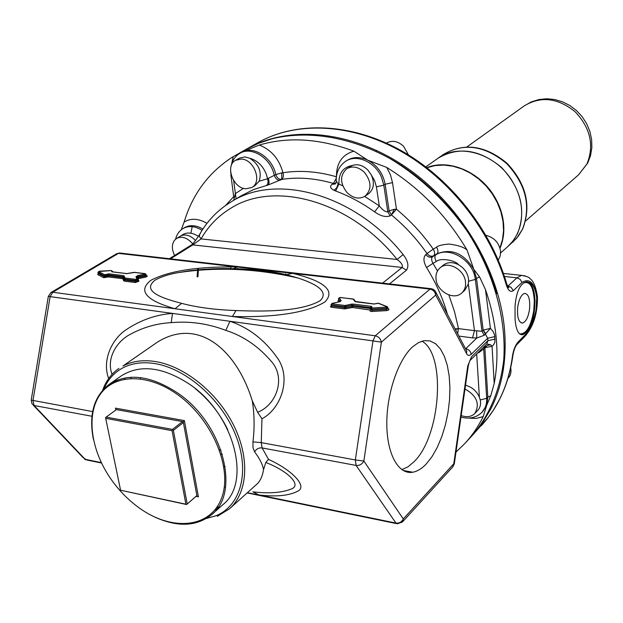 <?xml version="1.0" encoding="UTF-8"?>
<svg xmlns="http://www.w3.org/2000/svg" width="623" height="623" viewBox="0 0 623 623"><rect width="100%" height="100%" fill="white"/><g stroke="black" fill="none" stroke-linecap="round" stroke-linejoin="round"><path stroke-width="0.93" d="M510.712 367.905C511.475 372.063 510.634 375.498 508.181 378.2L507.986 378.402M464.984 388.978C476.86 395.792 480.131 403.969 474.804 413.508L474.329 413.976C470.809 416.919 466.432 417.441 461.191 415.549M474.804 413.508L477.74 410.401C480.255 407.621 481.088 404.132 480.232 399.943L479.375 397.194L476.673 353.934M465.513 385.294C471.93 386.945 476.556 390.909 479.375 397.194M174.604 255.453C171.73 249.597 171.652 244.598 174.362 240.455L176.613 238.407C181.971 235.907 187.321 237.706 192.671 243.803M176.613 238.407L181.161 235.704C185.958 233.96 190.747 235.572 195.529 240.533M404.857 470.77L404.942 471.385M407.909 471.331L407.746 472.218M386.416 143.119L386.564 143.017C392.217 139.98 397.91 141.086 403.626 146.335L408.439 154.886M375.988 151.303L376.572 150.392M402.061 164.62L401.928 165.92M364.393 172.33C371.62 181.667 371.83 189.626 365.039 196.19C359.175 199.492 353.218 198.332 347.159 192.725C339.87 183.271 339.745 175.265 346.801 168.708C352.579 165.625 358.443 166.832 364.393 172.33M365.039 196.19L368.411 193.862C373.855 189.337 374.82 183.045 371.316 174.977L367.843 170.04C362.882 165.251 357.688 163.732 352.26 165.477L346.801 168.708M241.28 159.052C254.137 159.239 262.524 182.041 251.832 187.492L245.906 188.792C233.018 188.442 224.763 165.578 235.696 160.243L241.28 159.052M251.832 187.492L255.111 185.506L259.137 181.238C262.042 171.893 258.919 164.238 249.776 158.265L245.018 156.918L239.489 158.086L235.696 160.243M465.529 282.235C465.887 286.728 464.61 290.318 461.721 293.005C453.785 300.784 436.809 291.439 436.007 278.972C435.602 274.299 436.957 270.592 440.056 267.859C448.023 260.414 464.836 269.829 465.529 282.235M461.721 293.005L464.758 290.287L468.332 284.033L468.613 279.517C467.725 272.991 464.314 268.038 458.372 264.65C452.571 261.8 447.501 261.995 443.179 265.242L440.056 267.859M458.372 264.65C456.597 261.045 441.559 257.206 436.318 261.434C434.644 258.529 434.472 256.318 435.812 254.807L432.494 256.738C431.225 258.202 431.389 260.414 432.993 263.358L426.537 267.501C435.851 282.554 442.805 298.144 447.415 314.28M476.587 330.797L482.015 331.296L484.258 335.252L476.805 338.009L476.587 330.797L474.453 330.665L472.553 337.876L458.871 336.085M170.5 258.833L192.787 244.917L201.034 238.913L397.085 259.472L403.143 254.589C407.995 260.803 409.109 266.005 406.469 270.195L389.5 283.909M425.774 254.566C427.83 257.073 430.065 257.797 432.494 256.738L433.74 255.718C431.318 256.777 429.083 256.053 427.035 253.553L425.774 254.566C423.126 257.439 423.375 261.753 426.537 267.501M468.667 281.214L475.31 279.416C473.605 260.64 449.533 245.805 435.812 254.807L437.058 253.787L433.74 255.718C435.072 254.207 434.909 252.011 433.242 249.145L427.035 253.553C416.81 238.959 404.942 226.087 391.439 214.927L390.13 215.885C385.723 217.411 380.552 216.072 374.61 211.851C362.056 202.919 349.067 195.965 335.641 190.996L334.029 190.311C330.167 188.239 329.52 186.254 332.075 184.346L333.453 183.45C315.316 178.209 298.059 176.87 281.697 179.424L268.085 185L253.491 189.602L240.891 195.957M479.601 276.962L473.799 269.323L476.509 278.349L479.601 276.962L485.488 289.609C496.874 322.815 499.786 354.098 494.21 383.464L490.792 395.691L486.781 405.051L487.809 397.124L490.792 395.691M467.055 250.025C464.034 247.23 458.006 245.236 448.996 244.037C442.205 244.613 438.055 245.664 436.552 247.206C438.21 250.08 438.382 252.276 437.058 253.787C451.558 248.079 463.808 253.257 473.799 269.323L467.055 250.025C446.418 215.387 419.637 187.85 386.712 167.416L367.757 160.197C377.289 165.414 383.083 173.435 385.139 184.268L389.118 210.893L394.289 209.297L396.438 209.227L391.439 214.927L389.118 210.893L387.81 211.843C385.349 211.999 382.514 210.006 379.298 205.855L374.61 211.851M403.143 254.589C355.655 194.407 276.487 172.649 231.234 201.805L231.032 201.93C217.816 210.006 207.366 220.783 199.679 234.279L199.368 236.475L201.034 238.913C208.37 226.009 218.362 215.753 231.008 208.129C274.821 180.102 351.216 201.346 397.085 259.472C401.368 262.548 403.05 265.211 402.139 267.462L406.469 270.195M352.26 165.477C343.008 167.213 338.569 173.365 338.943 183.917L335.641 190.996M342.743 185.794L338.125 183.785L336.755 187.749L334.029 190.311M338.943 183.917L338.125 183.785L336.249 181.129C336.023 172.384 339.192 165.749 345.757 161.225C356.636 153.741 375.326 162.027 381.549 177.345L383.815 185.187L385.139 184.268L392.513 182.617L390.457 174.806L386.712 167.416M281.697 179.424L281.721 172.851L275.81 174.596C276.877 177.859 278.839 179.463 281.697 179.424C283.317 178.069 283.738 175.85 282.951 172.766C279.26 159.091 271.387 149.847 259.339 145.042L242.845 151.716C254.503 145.883 272.656 158.382 275.81 174.596L268.287 178.349C269.346 181.48 269.276 183.699 268.085 185M249.776 158.265C257.463 160.508 262.992 165.882 266.379 174.385L267.438 178.349L268.287 178.349L267.508 178.778C268.474 181.838 268.131 184.05 266.496 185.413M233.633 180.53L236.109 198.854M472.553 337.876L476.805 338.009L465.747 348.693C468.792 349.402 470.614 351.286 471.222 354.355L487.684 338.234L483.191 330.167L476.509 278.349L475.31 279.416L482.015 331.296L483.191 330.167L490.402 328.368L485.488 289.609M345.757 161.225L347.128 160.352C353.28 156.708 360.156 156.653 367.757 160.197L353.895 151.171C319.77 138.547 288.247 136.507 259.339 145.042M455.981 452.08L464.509 443.864C471.899 435.921 478.137 426.825 483.214 416.577L486.781 405.051L482.046 412.224C485.395 408.579 486.937 403.945 486.672 398.323L483.689 348.872L478.705 352.743L478.628 352.011M465.038 443.296L471.845 435.929C489.148 416.055 500.3 389.943 503.758 359.673C506.491 318.509 493.634 272.126 467.32 231.406C446.442 201.548 419.692 176.41 389.943 158.554C349.76 136.562 307.225 130.02 271.651 138.906L258.444 143.368L245.555 149.613M246.147 149.279L232.145 157.3C208.518 172.649 192.507 194.251 184.12 222.107L181.231 229.809M236.39 154.777L240.112 153.172C250.68 146.654 268.326 156.459 273.341 171.823L274.385 175.46C275.452 178.731 277.414 180.335 280.272 180.296M199.679 234.279L200.294 233.734M243.468 188.333L235.315 193.605L233.687 200.318M412.738 346.723L418.438 342.634L424.099 340.649L430.111 340.937L435.617 343.764L440.422 348.973L444.37 356.309L447.322 365.467L449.191 376.097L449.931 387.81L449.51 400.168L447.968 412.761L445.336 425.127L441.715 436.848L437.221 447.485L432.004 456.659L426.241 463.995C421.826 468.644 417.332 471.393 412.769 472.226C398.572 474.913 386.883 454.331 386.805 423.897C386.61 393.534 398.261 359.557 412.738 346.723M484.258 335.252L490.402 328.368L493.159 331.561L494.709 335.322L494.903 342.105L493.673 344.698L492.061 346.256L494.21 383.464M233.423 268.715L237.114 266.979L292.576 273.341L286.043 274.821C270.273 271.246 252.665 269.206 233.212 268.715C215.262 268.069 196.518 269.44 176.987 272.843L176.987 272.843C168.015 274.509 160.656 276.97 154.925 280.218C141.063 291.471 163.047 298.479 181.651 303.354L175.016 308.751L52.753 292.242L118.471 253.366L120.418 253.102M421.935 341.163C446.341 354.51 440.796 436.007 413.991 461.783L407.956 466.853L401.804 469.641M486.734 344.028L490.457 344.706L492.061 346.256L484.85 347.727L487.809 397.124L486.672 398.323L480.232 399.943M190.887 233.197L192.398 225.674M389.585 158.351C439.332 185.997 481.174 238.921 496.601 293.713M465.887 349.425L466.767 351.099L466.495 353.475L435.734 295.068L381.377 342.167C380.622 338.702 378.582 336.576 375.256 335.789L232.41 316.5L236.008 310.55C261.598 311.508 300.138 312.185 320.129 300.738C330.517 290.606 312.333 282.733 298.035 278.029C256.349 268.42 215.994 266.691 176.987 272.843L189.073 270.818L203.807 269.307L234.31 268.622C255.438 269.323 272.952 271.394 286.876 274.852L298.035 278.029L286.043 274.821M477.841 352.789L478.705 352.743M246.42 149.123L247.292 148.632C289.609 124.787 352.299 130.487 406.289 167.455C460.21 204.414 499.342 269.666 504.537 329.777C506.927 359.728 502.348 386.128 490.799 408.968L482.568 422.76L472.553 435.158M131.274 377.226L130.791 378.465M466.012 349.667L436.053 292.654L435.734 295.068C435.072 291.782 433.141 289.788 429.963 289.103L292.576 273.341C313.307 278.442 338.881 287.437 324.926 301.937C302.7 315.573 260.998 317.317 232.41 316.5L175.016 308.751C154.706 302.98 134.14 293.41 150.914 280.28C174.315 268.124 210.527 266.628 237.114 266.979L118.471 253.366L116.68 253.709L119.577 253L431.575 288.737M225.791 330.354C207.872 323.532 189.68 320.97 171.208 322.652L172.493 313.4L229.949 321.273L225.791 330.354C243.219 335.929 258.413 346.295 271.363 361.433C285.941 377.748 276.916 404.218 258.288 412.044L257.673 412.387L252.292 400.862C254.441 414.272 254.659 427.946 252.946 441.878L261.255 442.626L262.119 447.937C258.942 447.579 256.427 448.879 254.589 451.846C259.682 458.528 262.665 464.47 263.537 469.687C262.47 476.346 260.204 481.205 256.738 484.273L229.708 508.609M435.111 290.902L436.053 292.654L435.111 290.91L433.226 289.321L430.867 288.644L429.963 289.103L375.256 335.789L372.959 340.882L381.377 342.167L363.855 461.036L403.283 518.928C401.679 522.019 399.242 523.406 395.963 523.079L258.779 494.927C276.098 497.029 289.22 495.729 298.129 491.01C307.7 485.909 291.027 469.508 268.513 459.385L265.803 462.445L266.512 462.757C287.499 470.926 302.303 485.076 291.276 489.032C281.689 492.801 268.887 493.735 252.86 491.843L258.779 494.927L247.331 492.746M265.803 462.445L263.537 469.687M261.964 418.796L261.255 442.626L355.351 459.945L356.099 465.428C359.526 465.708 362.111 464.244 363.855 461.036L355.351 459.945L372.959 340.882L229.949 321.273C248.904 327.682 264.822 340.049 277.687 358.381C291.432 378.138 281.37 408.486 261.964 418.796L257.673 412.387M506.585 283.442L506.195 284.618C508.103 290.536 510.471 292.561 513.297 290.692L521.988 282.437C529.651 277.772 534.659 282.834 537.034 297.615C537.049 313.244 533.444 325.276 526.225 333.71L525.205 336.046L516.701 344.768M522.557 334.722C518.515 335.065 516.015 329.949 515.065 319.358L515.026 306.189C516.265 291.938 519.979 283.831 526.178 281.869C531.847 281.822 535.359 287.172 536.722 297.926L535.951 310.62C532.626 324.497 528.156 332.534 522.557 334.722L522.152 334.668C528.109 332.542 532.206 324.458 534.456 310.441L534.986 300.598C534.464 289.516 531.878 283.255 527.229 281.83M512.908 355.219L512.433 356.356C513.297 350.492 515.05 345.851 517.705 342.432L526.225 333.71M140.728 377.639L140.276 378.87M236.008 310.55C215.052 309.818 196.93 307.419 181.651 303.354M254.589 451.846L253.008 447.672L252.946 441.878M225.518 487.209L224.272 486.984M217.271 516.35L229.474 508.82C247.97 492.505 250.119 457.5 233.22 424.388C216.415 391.267 182.71 364.914 153.328 361.247C141.787 359.837 131.663 361.41 122.957 365.981L157.541 342.043C199.415 316.204 237.254 351.574 252.292 400.862M171.208 322.652C156.731 323.407 142.963 327.363 129.903 334.528C117.108 341.194 105.91 358.241 112.078 374.337M124.623 379.166L125.153 377.888M504.435 276.487L516.903 277.819L521.591 275.382L525.197 275.896M521.988 282.437L520.135 279.322L516.903 277.819L507.698 286.323M118.923 368.419C111.408 373.66 106.003 380.902 102.702 390.13M104.01 388.721C108.091 379.36 114.352 372.422 122.809 367.897C131.375 363.419 141.335 361.877 152.69 363.271C184.533 367.181 221.079 398.479 235.619 434.955C250.36 471.432 240.883 506.047 215.636 515.875L206.501 518.437M485.963 235.315C494.234 237.472 499.101 242.799 500.58 251.303L500.207 256.045L498.283 260.087M519.574 333.905C526.264 334.31 530.998 326.46 533.786 310.34L534.3 300.691C533.397 286.736 529.791 280.825 523.476 282.959M116.244 381.611L118.035 379.773M195.124 388.487C209.071 399.826 219.958 413.586 227.769 429.784M218.447 506.849L216.243 508.173M517.729 306.944C519.021 299.032 521.326 294.508 524.636 293.378C528.693 293.986 530.313 299.336 529.495 309.436C528.226 317.317 525.921 321.85 522.588 323.026C518.546 322.473 516.926 317.115 517.729 306.944M211.828 514.52L222.894 504.669C252.058 482.155 233.89 413.376 188.956 383.861C162.572 366.869 140.058 364.182 121.423 375.794L109.282 384.282C127.956 372.663 150.587 375.467 177.189 392.7C222.497 422.628 241.046 492.006 211.828 514.52C196.767 526.521 177.804 527.401 154.948 517.16M115.668 380.723L113.962 382.647M214.709 510.159L216.983 508.936M93.349 439.184C88.645 414.435 93.956 396.135 109.282 384.282M138.392 507.34C127.271 499.163 117.708 489.141 109.71 477.273C90.405 448.498 86.122 413.438 100.607 393.806C114.959 374.112 147.238 373.364 176.402 393.783C212.077 418.321 233.314 468.8 221.406 498.509C210.029 528.6 171.021 531.481 138.392 507.34M115.839 410.059L115.45 408.143L184.385 420.611L198.418 496.843L196.113 496.36M499.926 247.985L502.496 239.66L503.54 230.674L503.01 221.305L500.908 211.851L497.294 202.6L492.271 193.846L486.002 185.864L478.674 178.918L470.536 173.21L461.838 168.926L452.851 166.185L443.864 165.056L435.15 165.57L426.973 167.688M198.418 496.843L196.307 496.126L186.604 504.537L196.868 495.581L183.388 422.542L182.492 421.584L116.454 409.615L106.12 417.114L172.478 429.411L182.492 421.584M115.45 408.143L115.87 410.035M184.385 420.611L182.664 422.277M196.868 495.581L196.307 496.126M106.12 417.114L105.583 417.784L120.574 490.231L186.604 504.537M187.196 503.906L173.381 430.368L172.478 429.411M173.381 430.368L183.388 422.542M172.649 430.111L172.073 430.672L185.911 504.217L186.627 504.451M120.574 490.231L185.911 504.217M105.56 417.659L120.558 490.145M105.708 418.337L172.073 430.672M225.191 466.775L223.813 466.487M220.924 454.268L222.341 454.338M220.978 450.164L219.467 449.892M500.635 252.93L507.496 246.856C518.375 236.826 522.985 223.377 521.334 206.501C520.275 198.153 517.511 190.14 513.025 182.453C497.022 153.904 459.143 142.317 437.844 158.382L425.852 166.832M500.004 248.234C503.431 240.19 504.552 231.351 503.376 221.718C502.255 213.198 499.397 205.014 494.794 197.148C480.403 171.901 448.934 158.561 426.88 167.618M437.891 158.351L438.14 158.18C458.497 146.265 479.624 149.356 501.515 167.439C521.046 188.465 526.396 210.519 517.549 233.594L513.274 240.665L507.729 246.653M448.872 294.959L454.541 311.773L457.944 326.211L458.38 328.601L455.094 328.889M436.318 261.434L432.993 263.358L437.486 270.974M455.405 329.489L458.38 328.601L474.453 330.665L468.332 284.033M457.679 333.811L458.38 328.601M197.756 268.388L197.109 276.83M382.592 283.122L402.139 267.462L192.787 244.917L190.833 245.33M436.552 247.206L433.242 249.145C422.674 234.061 410.409 220.752 396.438 209.227L392.513 182.617M371.316 174.977L374.587 180.561L376.409 186.838L383.815 185.187L387.81 211.843L390.13 215.885M364.665 196.432L379.298 205.855L376.409 186.838M336.272 181.776L335.283 183.972L332.075 184.346M335.719 183.497L333.453 183.45L336.272 178.217M336.404 176.768C317.66 171.411 299.842 170.071 282.951 172.766L281.721 172.851M259.137 181.238L267.508 178.778L267.438 178.349M233.687 196.642L225.495 205.551M394.289 209.297L391.439 214.927M335.844 183.294L333.453 183.45M353.895 151.171C342.307 154.535 336.49 162.969 336.436 176.48M471.222 354.355C469.103 355.928 467.53 355.632 466.495 353.475M494.903 336.599L487.684 338.234L487.91 340.688L486.828 343.927L470.318 360.195M268.513 459.385L262.119 447.937L356.099 465.428L395.963 523.079L397.404 523.787L402.435 521.981L403.283 518.928L453.785 463.761L467.748 365.981L471.463 356.847L487.91 340.688L495.129 339.052M485.823 333.718L483.191 330.167M468.247 418.08L476.097 418.454L483.214 416.577M206.992 223.314C198.363 218.369 190.739 217.972 184.12 222.107M233.204 156.646L231.639 163.95M181.161 235.704C185.989 231.935 191.752 232.153 198.441 236.366M231.211 175.156L230.627 172.166M471.463 356.847L470.365 360.149C469.991 359.814 469.29 361.792 468.255 366.075L467.748 365.981M402.435 521.981L452.921 466.713L453.785 463.761L454.323 463.668M484.25 346.474L483.689 348.872L484.85 347.727L485.41 345.329M490.457 344.706L487.116 345.617L484.85 347.727M202.903 229.03C196.074 225.105 189.96 224.638 184.54 227.629L183.069 228.516C188.699 225.44 195.03 226.032 202.062 230.315M331.226 305.901L330.354 306.563L331.234 307.24L344.394 308.915L352.548 307.513L370.436 310.075C369.47 310.955 369.992 311.422 372.024 311.484L386.431 310.636C388.83 310.238 389.539 309.639 388.542 308.837L388.082 308.65M338.717 300.037L337.97 300.925L338.671 301.953M146.335 275.343L145.182 276.129L145.424 277.157C147.472 276.534 147.822 276.005 146.491 275.584L146.389 275.568M145.424 277.157L138.571 278.567L138.096 278.863L138.921 281.238L135.386 282.538L135.565 280.459L137.769 279.774L137.519 279.229L135.931 279.384L135.565 280.459L124.662 279.088L125.028 278.022L135.931 279.384M124.483 281.16L124.849 280.093L124.351 279.844L123.681 280.763L124.483 281.16L135.386 282.538M123.681 280.763L122.863 278.738L123.229 277.679L123.736 277.92L123.066 278.839M107.53 277.11L106.681 276.339L104.306 276.721L103.73 277.718L108.34 276.916L122.863 278.738M103.73 277.718L97.718 274.587L98.239 273.567M108.659 378.55C101.697 360.195 112.156 338.717 126.407 329.544C140.798 320.004 156.155 314.623 172.493 313.4L50.128 296.626L52.753 292.242L50.93 292.569L116.68 253.709M337.97 300.925L338.678 299.718M338.523 298.729L339.893 301.657M331.491 307.287L331.833 306.119L331.008 304.733M344.394 308.915L344.597 306.656L351.629 305.317L351.294 304.18L353.093 304.079L370.81 306.275L370.592 308.408M332.075 303.456L330.984 304.554L331.833 306.119L344.737 307.739L352.891 306.337L352.548 307.513M346.193 308.813L345.383 305.457L351.294 304.18M352.096 307.536L351.629 305.317L352.75 305.254L371.129 307.7M370.272 309.732L370.607 308.969M353.093 304.079L352.891 306.337L370.576 308.541M372.024 311.484L372.024 310.293L370.708 309.763L370.592 308.852M386.431 310.636L386.291 308.338L387.81 307.326M370.895 308.315L370.568 308.673L371.884 309.195L372.024 310.293L386.424 309.436L388.074 308.728L387.405 306.773M388.542 308.837L388.121 308.86M97.718 274.587L98.216 273.232M97.967 272.329L104.111 275.724L104.306 276.721L98.286 273.598L98.613 271.581L111.221 270.569L112.101 271.768M98.66 271.62L104.68 274.727L104.111 275.724L106.478 275.35L106.681 276.339L108.706 275.864L108.34 276.916M104.68 274.727L108.877 273.816L108.706 275.864L123.229 277.679L123.035 276.682L108.511 274.875L106.478 275.35M124.203 276.012L124.826 277.928L124.156 278.839L124.351 279.844L123.035 276.682L123.401 275.615L124.203 276.012L123.541 276.924L124.849 280.093L135.752 281.464L137.963 280.771L136.702 276.861L135.993 276.698L136.811 279.065M138.921 281.238L137.971 280.693M137.917 280.521L137.784 279.844M137.309 278.621L138.096 278.863M137.146 278.146L138.329 277.539L138.571 278.567M135.993 276.698L137.901 275.506L138.142 276.534L144.995 275.132L145.182 276.129L138.329 277.539L138.142 276.534L136.943 277.243M101.339 462.616L85.164 459.299L34.086 405.503L32.972 400.62L50.128 296.626L48.321 296.431L31.22 400.106L92.64 411.593M101.533 463.021L86.971 460.031L83.108 457.625L33.401 405.3M408.517 471.447L408.088 472.273M257.611 142.815L258.202 142.488C296.073 121.283 349.97 123.058 399.577 150.509C449.082 178.077 490.441 230.074 506.195 284.618M512.433 356.356C510.315 372.313 505.915 386.828 499.249 399.904L493.548 409.856L488.393 417.254L473.262 434.387M31.205 400.2L32.007 403.829L34.086 405.503L91.955 416.273M340.586 297.568L339.294 297.817L338.569 298.861L340.337 301.446M339.309 301.89L332.137 303.362L331.685 305.036L344.597 306.656L345.383 305.457M371.074 307.731L371.884 308.003L371.884 309.195L386.291 308.338L386.291 307.147L387.117 306.648L378.426 303.191L373.948 304.04L356.325 301.875M112.311 271.799L112.506 271.176M137.963 280.654L137.776 279.696M136.951 277.165L137.706 279.454M137.901 275.506L144.754 274.104L144.995 275.132L146.148 274.338M537.415 296.47L537.034 297.615M513.297 290.692L511 287.203L507.504 285.949M516.669 344.807L517.705 342.432M339.309 297.872L341.139 300.527L340.384 301.423M340.415 301.548L332.199 303.424M341.139 300.527L339.434 301.859M332.036 303.868L344.94 305.48M371.487 307.653L371.978 306.812L370.81 306.275M371.884 308.003L386.291 307.147M386.813 306.695L378.122 303.237M376.533 303.705L377.156 303.37M374.337 304.071L373.948 304.04M355.92 301.82L354.822 301.368L355.421 301.454L354.23 299.772M354.822 301.368L353.28 299.196L353.88 299.281L353.163 299.017L340.174 297.521M353.443 299.18L340.329 297.451L338.554 298.401M134.638 272.446L126.625 273.637L112.319 271.885M127.061 273.668L126.625 273.637M111.844 271.823L111.486 270.826M105.63 274.579L106.478 275.343M108.877 273.816L123.401 275.615M144.754 274.104L145.027 273.715L134.171 272.391M230.853 268.669L230.798 267.493M237.573 268.848L237.542 268.264M285.918 274.79L285.7 273.816M438.14 158.18L443.529 154.379C463.816 142.503 484.842 145.541 506.6 163.499C526.014 184.377 531.302 206.306 522.463 229.28L516.747 238.134L507.768 246.615M466.985 146.872L524.348 105.817C540.943 95.887 557.865 97.866 575.122 111.751C590.464 127.988 594.404 145.393 586.952 163.958L578.635 174.767L525.602 220.994M240.891 195.949L231.032 201.93M198.511 268.311L197.935 276.83M199.391 234.785C194.976 241.514 192.133 245.026 190.848 245.314L169.386 258.709M230.868 174.829L233.812 197.647M246.661 269.315L244.045 269.019M240.112 153.172C235.198 156.085 232.153 160.57 230.985 166.637M452.921 466.713L454.315 463.73L468.255 366.075M412.769 472.226L403.019 470.427M183.069 228.516C179.237 230.907 176.745 234.45 175.585 239.146M460.965 417.13C469.415 419.295 476.439 417.659 482.046 412.224M146.319 275.646L145.385 273.684L134.342 272.329L126.804 273.583L111.945 271.776M396.477 523.6L247.129 492.925M247.292 148.632L258.202 142.488C296.532 121.033 350.741 122.793 400.316 150.135C449.806 177.594 490.994 229.35 506.701 283.839C507.947 286.899 508.687 288.153 508.905 287.592L507.324 286.424M50.93 292.569L48.329 296.408M338.678 299.741L338.554 298.845M112.638 271.838L111.299 270.514L99.384 271.184L97.951 272.368M98.146 273.349L97.982 272.531M84.463 459.073L85.701 459.735M503.415 273.458L521.591 275.382C526.56 276.269 529.215 277.235 529.566 278.294C533.374 280.661 536.006 286.868 537.447 296.914C537.626 313.252 533.553 326.296 525.22 336.031M516.685 344.792L516.662 344.815C515.034 346.925 513.757 350.554 512.846 355.702C508.827 384.002 498.299 407.349 481.236 425.758M371.238 307.653L370.568 308.673M376.759 303.432L378.41 303.191M376.713 303.463L374.104 303.969L355.406 301.462M522.588 323.026L521.194 322.854M443.529 154.379C464.127 142.363 485.27 145.307 506.974 163.21C526.349 183.949 531.575 205.901 522.642 229.062L518.297 236.21L512.706 242.246M524.348 105.817L531.162 101.97L538.685 99.587L546.612 98.761L554.641 99.509L562.491 101.798L569.866 105.536L576.509 110.575L582.194 116.735L586.71 123.79L589.895 131.484L591.632 139.56L591.85 147.713L590.526 155.657L587.691 163.094L578.635 174.767"/></g></svg>
